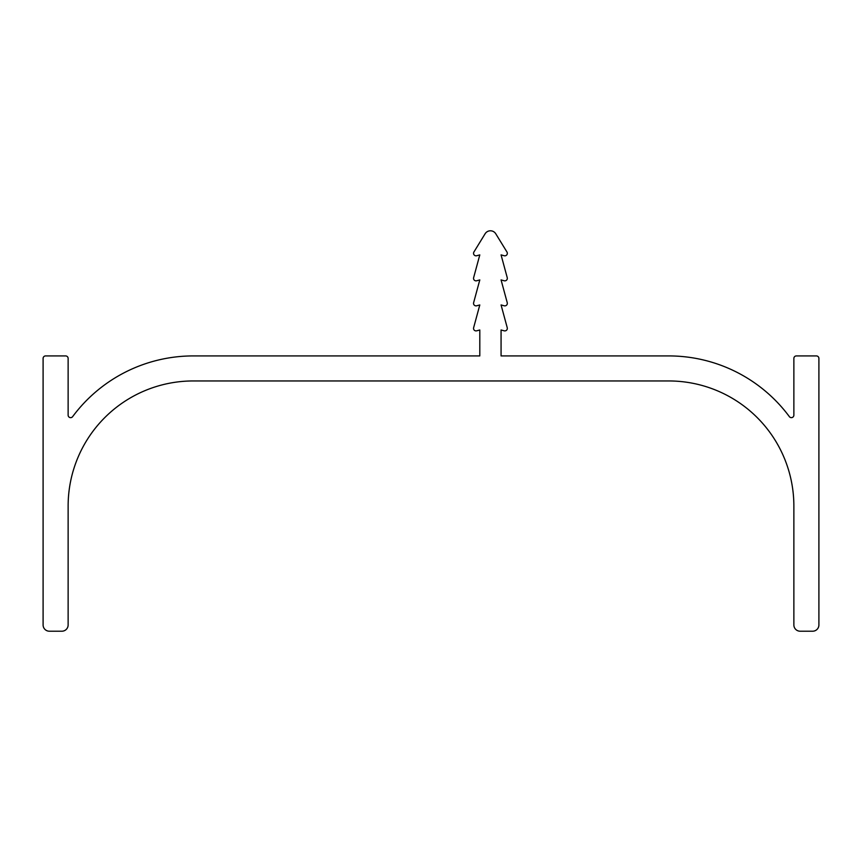 <?xml version="1.0" encoding="UTF-8"?>
<svg xmlns="http://www.w3.org/2000/svg" width="862" height="862" viewBox="0 0 862 862"><rect width="100%" height="100%" fill="white"/><g stroke="black" fill="none" stroke-linecap="round" stroke-linejoin="round"><path stroke-width="1.29" d="M49.36 631.21A6.26 6.26 0 0 1 43.1 624.95L43.1 358.43A2.5 2.5 0 0 1 45.6 355.92L65.62 355.92A2.5 2.5 0 0 1 68.13 358.43L68.13 415.15A2.5 2.5 0 0 0 72.634 416.648A150.15 150.15 0 0 1 193.25 355.92L479.8 355.92L479.8 329.984L476.697 330.814A2.5 2.5 0 0 1 473.626 327.743L479.8 304.954L476.697 305.784A2.5 2.5 0 0 1 473.626 302.713L479.8 279.924L476.697 280.764A2.5 2.5 0 0 1 473.626 277.693L479.8 254.904L476.697 255.734A2.5 2.5 0 0 1 473.917 252.006L485.101 233.774A6.26 6.26 0 0 1 495.769 233.774L506.964 252.006A2.5 2.5 0 0 1 504.184 255.734L501.07 254.904L507.244 277.693A2.5 2.5 0 0 1 504.184 280.764L501.07 279.924L507.244 302.713A2.5 2.5 0 0 1 504.184 305.784L501.07 304.954L507.244 327.743A2.5 2.5 0 0 1 504.184 330.814L501.07 329.984L501.07 355.92L668.75 355.92A150.15 150.15 0 0 1 789.366 416.648A2.5 2.5 0 0 0 793.87 415.15L793.87 358.43A2.5 2.5 0 0 1 796.38 355.92L816.4 355.92A2.5 2.5 0 0 1 818.9 358.43L818.9 624.95A6.26 6.26 0 0 1 812.64 631.21L800.13 631.21A6.26 6.26 0 0 1 793.87 624.95L793.87 506.08A125.13 125.13 0 0 0 668.75 380.95L193.25 380.95A125.13 125.13 0 0 0 68.13 506.08L68.13 624.95A6.26 6.26 0 0 1 61.87 631.21L49.36 631.21"/></g></svg>
